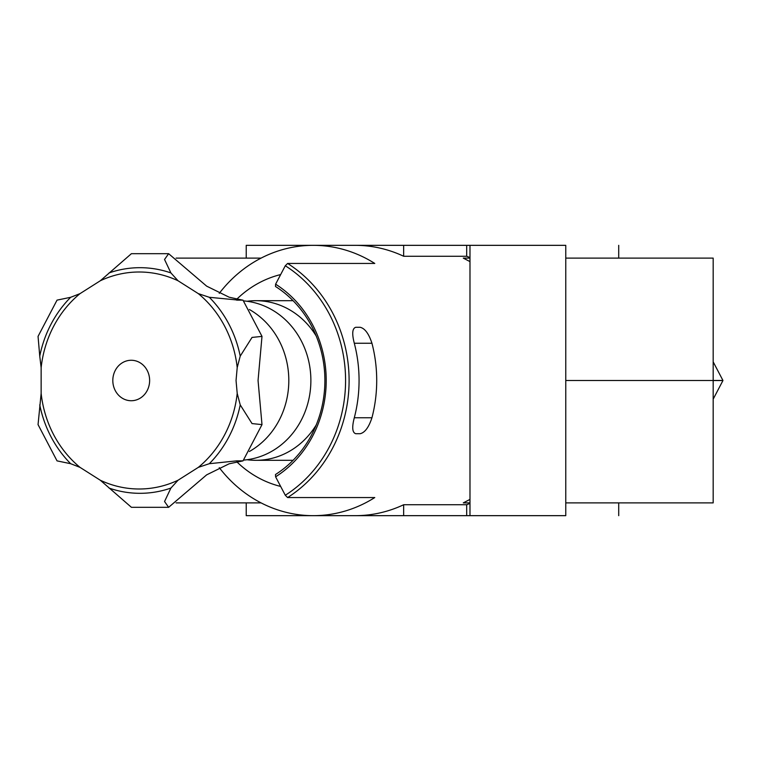 <?xml version="1.0" encoding="UTF-8"?>
<svg xmlns="http://www.w3.org/2000/svg" width="761" height="761" viewBox="0 0 761 761"><rect width="100%" height="100%" fill="white"/><g stroke="black" fill="none" stroke-linecap="round" stroke-linejoin="round"><path stroke-width="1.14" d="M39.753 356.129L41.142 367.62A108.5 98.73 90 0 1 80 293.641L70.668 297.294L57.037 300.129L38.05 336.391L39.753 356.129A112.818 102.659 90 0 1 70.668 297.294M168.638 253.679L131.415 253.679L100.309 280.761A108.5 98.73 90 0 1 178.036 280.761L170.902 272.923L164.538 259.482L168.638 253.689L206.65 286.146L229.166 297.218L242.559 300.119M238.678 300.119L209.304 297.294L198.336 293.641A108.5 98.73 90 0 1 237.204 367.62L240.219 356.129L252.034 337.418L261.993 336.391L258.055 380.5L261.993 424.609L252.034 423.582L240.219 404.871L237.204 393.38A108.5 98.73 90 0 1 198.336 467.359L178.036 480.239A108.5 98.73 90 0 1 100.309 480.239L131.415 507.311L168.638 507.321L206.65 474.854L229.137 463.791L243.006 460.871L236.585 460.871L209.304 463.706L198.336 467.359M168.638 507.311L164.547 501.528L170.902 488.077L178.036 480.239M41.142 393.38L38.05 424.609L57.037 460.881L70.668 463.706L80 467.359A108.5 98.73 90 0 1 41.142 393.38L41.142 367.62M219.254 467.635A135.163 122.987 -90 0 0 313.275 515.663A135.163 122.987 -90 0 0 374.773 497.551L287.61 497.551L285.289 495.249L275.606 476.814L275.501 474.512A108.557 98.778 90 0 0 275.501 286.488L275.606 284.186A111.211 101.203 90 0 1 275.606 476.814M469.984 503.421A148.538 135.163 180 0 1 466.693 504.743L403.653 504.743A135.163 122.987 90 0 1 355.235 515.663L246.222 515.663L246.222 502.888M469.984 499.397L463.287 502.888L469.984 502.888M469.984 245.337L565.765 245.337L565.765 515.663L469.984 515.663L469.984 245.337L355.235 245.337A135.163 122.987 90 0 1 403.653 256.257L403.653 245.337M469.984 258.112L463.287 258.112L469.984 261.603M403.653 256.257L466.693 256.257A148.538 135.163 180 0 1 469.984 257.579M287.61 497.551A135.163 122.987 90 0 0 287.61 263.449L374.773 263.449A135.163 122.987 -90 0 0 313.275 245.337A135.163 122.987 -90 0 0 219.254 293.365M354.303 417.751C351.82 427.292 352.305 432.609 355.748 433.713L360.162 433.713C364.89 432.619 368.819 427.302 371.948 417.751A135.163 122.987 -90 0 0 371.948 343.249C368.819 333.708 364.89 328.391 360.162 327.287L355.748 327.287C352.305 328.381 351.82 333.699 354.303 343.249A135.163 122.987 90 0 1 354.303 417.751L371.948 417.751M713.171 361.846L722.95 380.471A135.163 122.987 -90 0 1 722.95 380.529L713.171 380.529M722.95 380.471L713.171 380.471M469.984 515.663L466.693 515.663L466.693 504.743M618.712 515.663L618.712 502.888M355.235 245.337L246.222 245.337L246.222 258.112M466.693 256.257L466.693 245.337M618.712 258.112L618.712 245.337M261.09 502.888L176.086 502.888M261.09 258.112L176.086 258.112M565.765 502.888L713.171 502.888L713.171 258.112L565.765 258.112M396.548 245.337L349.737 245.337M396.548 515.663L355.235 515.663L403.653 515.663L403.653 504.743M722.95 380.529L713.171 399.154M280.657 274.569A108.557 98.778 -90 0 0 236.776 299.206M236.785 461.794A108.557 98.778 -90 0 0 280.657 486.431M713.171 380.5L565.765 380.5M466.693 515.663L403.653 515.663M287.61 263.449L285.289 265.751L275.606 284.186M285.289 265.751A132.5 120.571 90 0 1 285.289 495.249M237.204 367.62L236.043 380.5L237.204 393.38M178.036 280.761L198.336 293.641M80 293.641L100.309 280.761M100.309 480.239L80 467.359M236.585 300.129L242.978 300.129L262.003 336.381M249.389 309.508A79.819 72.637 90 0 1 288.809 380.5A79.819 72.637 90 0 1 249.389 451.492M243.596 300.899A79.819 72.637 90 0 1 310.878 380.5A79.819 72.637 90 0 1 243.596 460.101M316.234 424.942A79.819 72.637 90 0 1 255.905 460.319A79.819 72.637 90 0 1 247.078 459.73M247.078 301.27A79.819 72.637 90 0 1 255.905 300.681A79.819 72.637 90 0 1 316.234 336.058M109.07 272.923A112.818 102.659 90 0 1 170.902 272.923M209.304 297.294A112.818 102.659 90 0 1 240.219 356.129M170.902 488.077A112.818 102.659 90 0 1 109.07 488.077M70.668 463.706A112.818 102.659 90 0 1 39.753 404.871M371.948 343.249L354.303 343.249M149.632 380.5A20.233 18.407 90 0 1 122.017 398.022A20.233 18.407 90 0 1 122.017 362.978A20.233 18.407 90 0 1 149.632 380.5M240.219 404.871A112.818 102.659 90 0 1 209.304 463.706M262.003 424.619L243.016 460.881M255.905 460.319L293.061 460.319M255.905 300.681L293.061 300.681M238.802 460.881L236.585 460.881"/></g></svg>
